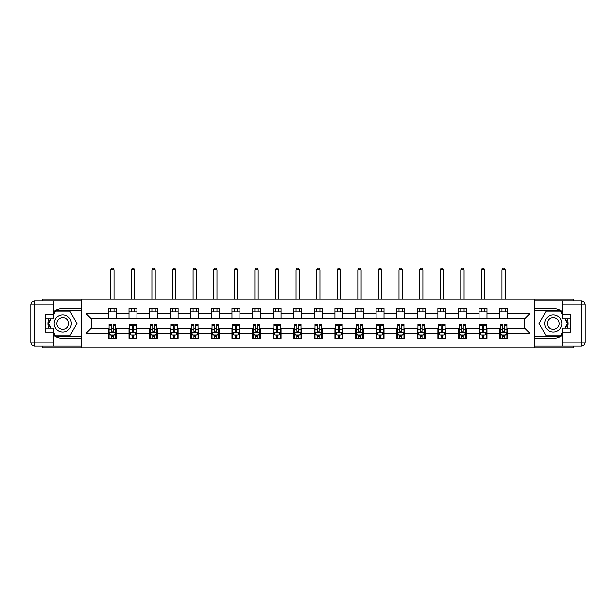 <?xml version="1.0" encoding="UTF-8"?>
<svg xmlns="http://www.w3.org/2000/svg" width="616" height="616" viewBox="0 0 616 616"><rect width="100%" height="100%" fill="white"/><g stroke="black" fill="none" stroke-linecap="round" stroke-linejoin="round"><path stroke-width="0.92" d="M42.281 346.146L42.281 347.932L573.719 347.932L573.719 346.146M573.719 300.87L573.719 299.091L534.38 299.091L534.38 347.932M534.38 299.091L42.281 299.091L42.281 300.87M81.62 347.932L81.62 299.091M507.584 313.475L507.584 308.662L499.661 308.662L499.661 313.475L486.994 313.475L486.994 308.662L479.071 308.662L479.071 313.475L466.397 313.475L466.397 308.662L458.481 308.662L458.481 313.475L445.807 313.475L445.807 308.662L437.891 308.662L437.891 313.475L425.217 313.475L425.217 308.662L417.294 308.662L417.294 313.475L404.627 313.475L404.627 308.662L396.704 308.662L396.704 313.475L384.03 313.475L384.03 308.662L376.114 308.662L376.114 313.475L363.44 313.475L363.44 308.662L355.517 308.662L355.517 313.475L342.85 313.475L342.85 308.662L334.927 308.662L334.927 313.475L322.253 313.475L322.253 308.662L314.337 308.662L314.337 313.475L301.663 313.475L301.663 308.662L293.747 308.662L293.747 313.475L281.073 313.475L281.073 308.662L273.15 308.662L273.15 313.475L260.483 313.475L260.483 308.662L252.56 308.662L252.56 313.475L239.886 313.475L239.886 308.662L231.97 308.662L231.97 313.475L219.296 313.475L219.296 308.662L211.373 308.662L211.373 313.475L198.706 313.475L198.706 308.662L190.783 308.662L190.783 313.475L178.109 313.475L178.109 308.662L170.193 308.662L170.193 313.475L157.519 313.475L157.519 308.662L149.603 308.662L149.603 313.475L136.929 313.475L136.929 308.662L129.006 308.662L129.006 313.475L116.339 313.475L116.339 308.662L108.416 308.662L108.416 313.475L85.978 313.475L85.978 333.541L91.253 328.259L108.416 328.259L108.416 338.361L116.339 338.361L116.339 328.259L129.006 328.259L129.006 338.361L136.929 338.361L136.929 328.259L149.603 328.259L149.603 338.361L157.519 338.361L157.519 328.259L170.193 328.259L170.193 338.361L178.109 338.361L178.109 328.259L190.783 328.259L190.783 338.361L198.706 338.361L198.706 328.259L211.373 328.259L211.373 338.361L219.296 338.361L219.296 328.259L231.97 328.259L231.97 338.361L239.886 338.361L239.886 328.259L252.56 328.259L252.56 338.361L260.483 338.361L260.483 328.259L273.15 328.259L273.15 338.361L281.073 338.361L281.073 328.259L293.747 328.259L293.747 338.361L301.663 338.361L301.663 328.259L314.337 328.259L314.337 338.361L322.253 338.361L322.253 328.259L334.927 328.259L334.927 338.361L342.85 338.361L342.85 328.259L355.517 328.259L355.517 338.361L363.44 338.361L363.44 328.259L376.114 328.259L376.114 338.361L384.03 338.361L384.03 328.259L396.704 328.259L396.704 338.361L404.627 338.361L404.627 328.259L417.294 328.259L417.294 338.361L425.217 338.361L425.217 328.259L437.891 328.259L437.891 338.361L445.807 338.361L445.807 328.259L458.481 328.259L458.481 338.361L466.397 338.361L466.397 328.259L479.071 328.259L479.071 338.361L486.994 338.361L486.994 328.259L499.661 328.259L499.661 338.361L507.584 338.361L507.584 328.259L524.747 328.259L524.747 318.757L507.584 318.757L507.584 313.475L530.022 313.475L530.022 333.541L507.584 333.541M499.661 333.541L486.994 333.541M479.071 333.541L466.397 333.541M458.481 333.541L445.807 333.541M437.891 333.541L425.217 333.541M417.294 333.541L404.627 333.541M396.704 333.541L384.03 333.541M376.114 333.541L363.44 333.541M355.517 333.541L342.85 333.541M334.927 333.541L322.253 333.541M314.337 333.541L301.663 333.541M293.747 333.541L281.073 333.541M273.15 333.541L260.483 333.541M252.56 333.541L239.886 333.541M231.97 333.541L219.296 333.541M211.373 333.541L198.706 333.541M190.783 333.541L178.109 333.541M170.193 333.541L157.519 333.541M149.603 333.541L136.929 333.541M129.006 333.541L116.339 333.541M108.416 333.541L85.978 333.541M499.661 313.475L499.661 318.757L486.994 318.757L486.994 313.475M479.071 313.475L479.071 318.757L466.397 318.757L466.397 313.475M458.481 313.475L458.481 318.757L445.807 318.757L445.807 313.475M437.891 313.475L437.891 318.757L425.217 318.757L425.217 313.475M417.294 313.475L417.294 318.757L404.627 318.757L404.627 313.475M396.704 313.475L396.704 318.757L384.03 318.757L384.03 313.475M376.114 313.475L376.114 318.757L363.44 318.757L363.44 313.475M355.517 313.475L355.517 318.757L342.85 318.757L342.85 313.475M334.927 313.475L334.927 318.757L322.253 318.757L322.253 313.475M314.337 313.475L314.337 318.757L301.663 318.757L301.663 313.475M293.747 313.475L293.747 318.757L281.073 318.757L281.073 313.475M273.15 313.475L273.15 318.757L260.483 318.757L260.483 313.475M252.56 313.475L252.56 318.757L239.886 318.757L239.886 313.475M231.97 313.475L231.97 318.757L219.296 318.757L219.296 313.475M211.373 313.475L211.373 318.757L198.706 318.757L198.706 313.475M190.783 313.475L190.783 318.757L178.109 318.757L178.109 313.475M170.193 313.475L170.193 318.757L157.519 318.757L157.519 313.475M149.603 313.475L149.603 318.757L136.929 318.757L136.929 313.475M129.006 313.475L129.006 318.757L116.339 318.757L116.339 313.475M108.416 313.475L108.416 318.757L91.253 318.757L85.978 313.475M91.253 318.757L91.253 328.259M530.022 333.541L524.747 328.259M524.747 318.757L530.022 313.475M108.416 311.958L116.339 311.958M108.416 318.626L116.339 318.626M108.416 328.397L109.078 328.397M111.581 328.397L113.167 328.397M115.677 328.397L116.339 328.397M108.416 335.058L109.078 335.058M111.581 335.058L113.167 335.058M115.677 335.058L116.339 335.058M129.006 328.397L129.668 328.397M132.178 328.397L133.757 328.397M136.267 328.397L136.929 328.397M129.006 335.058L129.668 335.058M132.178 335.058L133.757 335.058M136.267 335.058L136.929 335.058M129.006 311.958L136.929 311.958M129.006 318.626L136.929 318.626M149.603 328.397L150.258 328.397M152.768 328.397L154.354 328.397M156.857 328.397L157.519 328.397M149.603 335.058L150.258 335.058M152.768 335.058L154.354 335.058M156.857 335.058L157.519 335.058M149.603 311.958L157.519 311.958M149.603 318.626L157.519 318.626M170.193 328.397L170.855 328.397M173.358 328.397L174.944 328.397M177.454 328.397L178.109 328.397M170.193 335.058L170.855 335.058M173.358 335.058L174.944 335.058M177.454 335.058L178.109 335.058M170.193 311.958L178.109 311.958M170.193 318.626L178.109 318.626M190.783 328.397L191.445 328.397M193.955 328.397L195.534 328.397M198.044 328.397L198.706 328.397M190.783 335.058L191.445 335.058M193.955 335.058L195.534 335.058M198.044 335.058L198.706 335.058M190.783 311.958L198.706 311.958M190.783 318.626L198.706 318.626M211.373 328.397L212.035 328.397M214.545 328.397L216.131 328.397M218.634 328.397L219.296 328.397M211.373 335.058L212.035 335.058M214.545 335.058L216.131 335.058M218.634 335.058L219.296 335.058M211.373 311.958L219.296 311.958M211.373 318.626L219.296 318.626M231.97 328.397L232.625 328.397M235.135 328.397L236.721 328.397M239.231 328.397L239.886 328.397M231.97 335.058L232.625 335.058M235.135 335.058L236.721 335.058M239.231 335.058L239.886 335.058M231.97 311.958L239.886 311.958M231.97 318.626L239.886 318.626M252.56 328.397L253.222 328.397M255.725 328.397L257.311 328.397M259.821 328.397L260.483 328.397M252.56 335.058L253.222 335.058M255.725 335.058L257.311 335.058M259.821 335.058L260.483 335.058M252.56 311.958L260.483 311.958M252.56 318.626L260.483 318.626M273.15 328.397L273.812 328.397M276.322 328.397L277.901 328.397M280.411 328.397L281.073 328.397M273.15 335.058L273.812 335.058M276.322 335.058L277.901 335.058M280.411 335.058L281.073 335.058M273.15 311.958L281.073 311.958M273.15 318.626L281.073 318.626M293.747 328.397L294.402 328.397M296.912 328.397L298.498 328.397M301.001 328.397L301.663 328.397M293.747 335.058L294.402 335.058M296.912 335.058L298.498 335.058M301.001 335.058L301.663 335.058M293.747 311.958L301.663 311.958M293.747 318.626L301.663 318.626M314.337 328.397L314.999 328.397M317.502 328.397L319.088 328.397M321.598 328.397L322.253 328.397M314.337 335.058L314.999 335.058M317.502 335.058L319.088 335.058M321.598 335.058L322.253 335.058M314.337 311.958L322.253 311.958M314.337 318.626L322.253 318.626M334.927 328.397L335.589 328.397M338.099 328.397L339.678 328.397M342.188 328.397L342.85 328.397M334.927 335.058L335.589 335.058M338.099 335.058L339.678 335.058M342.188 335.058L342.85 335.058M334.927 311.958L342.85 311.958M334.927 318.626L342.85 318.626M355.517 328.397L356.179 328.397M358.689 328.397L360.275 328.397M362.778 328.397L363.44 328.397M355.517 335.058L356.179 335.058M358.689 335.058L360.275 335.058M362.778 335.058L363.44 335.058M355.517 311.958L363.44 311.958M355.517 318.626L363.44 318.626M376.114 328.397L376.769 328.397M379.279 328.397L380.865 328.397M383.375 328.397L384.03 328.397M376.114 335.058L376.769 335.058M379.279 335.058L380.865 335.058M383.375 335.058L384.03 335.058M376.114 311.958L384.03 311.958M376.114 318.626L384.03 318.626M396.704 328.397L397.366 328.397M399.869 328.397L401.455 328.397M403.965 328.397L404.627 328.397M396.704 335.058L397.366 335.058M399.869 335.058L401.455 335.058M403.965 335.058L404.627 335.058M396.704 311.958L404.627 311.958M396.704 318.626L404.627 318.626M417.294 328.397L417.956 328.397M420.466 328.397L422.045 328.397M424.555 328.397L425.217 328.397M417.294 335.058L417.956 335.058M420.466 335.058L422.045 335.058M424.555 335.058L425.217 335.058M417.294 311.958L425.217 311.958M417.294 318.626L425.217 318.626M437.891 328.397L438.546 328.397M441.056 328.397L442.642 328.397M445.145 328.397L445.807 328.397M437.891 335.058L438.546 335.058M441.056 335.058L442.642 335.058M445.145 335.058L445.807 335.058M437.891 311.958L445.807 311.958M437.891 318.626L445.807 318.626M458.481 328.397L459.143 328.397M461.646 328.397L463.232 328.397M465.742 328.397L466.397 328.397M458.481 335.058L459.143 335.058M461.646 335.058L463.232 335.058M465.742 335.058L466.397 335.058M458.481 311.958L466.397 311.958M458.481 318.626L466.397 318.626M479.071 328.397L479.733 328.397M482.243 328.397L483.822 328.397M486.332 328.397L486.994 328.397M479.071 335.058L479.733 335.058M482.243 335.058L483.822 335.058M486.332 335.058L486.994 335.058M479.071 311.958L486.994 311.958M479.071 318.626L486.994 318.626M499.661 328.397L500.323 328.397M502.833 328.397L504.419 328.397M506.922 328.397L507.584 328.397M499.661 335.058L500.323 335.058M502.833 335.058L504.419 335.058M506.922 335.058L507.584 335.058M499.661 311.958L507.584 311.958M499.661 318.626L507.584 318.626M111.581 336.644L113.167 336.644M109.078 325.956L111.581 325.956L111.581 324.301L109.078 324.301L109.078 332.355L110.395 334.996L114.353 334.996L115.677 332.355L115.677 324.301L113.167 324.301L113.167 325.956L115.677 325.956M115.677 332.355L115.677 338.361M109.078 332.355L109.078 338.361M113.167 334.996L113.167 338.361M111.581 338.361L111.581 334.996M111.581 325.956L111.581 331.362L112.459 332.155L113.159 331.47L113.167 325.956M114.029 311.958L114.029 308.662M114.029 299.091L114.029 269.785L110.726 269.785L110.726 299.091M110.726 311.958L110.726 308.662M110.726 269.785L111.719 268.068L113.036 268.068L114.029 269.785M67.036 316.077A8.578 8.578 0 0 0 55.317 319.219A8.578 8.578 0 0 0 58.451 330.938A8.578 8.578 0 0 0 70.178 327.797A8.578 8.578 0 0 0 67.036 316.077M65.681 318.426A5.875 5.875 0 0 0 57.658 320.574A5.875 5.875 0 0 0 59.806 328.598A5.875 5.875 0 0 0 67.829 326.449A5.875 5.875 0 0 0 65.681 318.426M53.638 314.599L55.617 311.165L69.87 311.165L76.992 323.508L69.87 335.851L55.617 335.851L53.638 332.417M51.197 328.197L48.495 323.508L51.197 318.826M557.549 316.077A8.578 8.578 0 0 0 545.822 319.219A8.578 8.578 0 0 0 548.964 330.938A8.578 8.578 0 0 0 560.683 327.797A8.578 8.578 0 0 0 557.549 316.077M556.194 318.426A5.875 5.875 0 0 0 548.171 320.574A5.875 5.875 0 0 0 550.319 328.598A5.875 5.875 0 0 0 558.342 326.449A5.875 5.875 0 0 0 556.194 318.426M562.362 332.417L560.383 335.851L546.13 335.851L539.008 323.508L546.13 311.165L560.383 311.165L562.362 314.599M564.803 318.826L567.505 323.508L564.803 328.197M53.638 335.243A14.853 14.853 0 0 0 62.747 338.361L81.489 338.361L81.489 346.146L34.758 346.146A3.958 3.958 0 0 1 30.8 342.188L30.8 304.835A3.958 3.958 0 0 1 34.758 300.87L53.638 300.87L53.638 318.826L45.191 318.826M53.638 300.87L81.489 300.87L81.489 308.662L62.747 308.662A14.853 14.853 0 0 0 53.638 311.781M48.656 318.826A14.853 14.853 0 0 0 48.656 328.197M81.489 338.361L81.489 308.662M45.191 328.197L53.638 328.197L53.638 346.146M53.638 314.861L45.191 314.861L45.191 332.155L53.638 332.155M81.489 310.772L55.386 310.772L53.638 313.806M53.638 333.21L55.386 336.251L81.489 336.251M50.743 318.826L48.033 323.508L50.743 328.197M562.362 311.781A14.853 14.853 0 0 0 553.253 308.662L534.511 308.662L534.511 300.87L581.242 300.87A3.958 3.958 0 0 1 585.2 304.835L585.2 342.188A3.958 3.958 0 0 1 581.242 346.146L562.362 346.146L562.362 328.197L570.809 328.197M562.362 346.146L534.511 346.146L534.511 338.361L553.253 338.361A14.853 14.853 0 0 0 562.362 335.243M567.344 328.197A14.853 14.853 0 0 0 567.344 318.826M534.511 308.662L534.511 338.361M570.809 318.826L562.362 318.826L562.362 300.87M562.362 332.155L570.809 332.155L570.809 314.861L562.362 314.861M534.511 336.251L560.614 336.251L562.362 333.21M562.362 313.806L560.614 310.772L534.511 310.772M565.257 328.197L567.967 323.508L565.257 318.826M132.178 336.644L133.757 336.644M129.668 325.956L132.178 325.956L132.178 324.301L129.668 324.301L129.668 332.355L130.985 334.996L134.95 334.996L136.267 332.355L136.267 324.301L133.757 324.301L133.757 325.956L136.267 325.956M136.267 332.355L136.267 338.361M129.668 332.355L129.668 338.361M133.757 334.996L133.757 338.361M132.178 338.361L132.178 334.996M132.178 325.956L132.178 331.362L133.048 332.155L133.749 331.47L133.757 325.956M134.619 311.958L134.619 308.662M134.619 299.091L134.619 269.785L131.316 269.785L131.316 299.091M131.316 311.958L131.316 308.662M131.316 269.785L132.309 268.068L133.626 268.068L134.619 269.785M152.768 336.644L154.354 336.644M150.258 325.956L152.768 325.956L152.768 324.301L150.258 324.301L150.258 332.355L151.582 334.996L155.54 334.996L156.857 332.355L156.857 324.301L154.354 324.301L154.354 325.956L156.857 325.956M156.857 332.355L156.857 338.361M150.258 332.355L150.258 338.361M154.354 334.996L154.354 338.361M152.768 338.361L152.768 334.996M152.768 325.956L152.768 331.362L153.646 332.155L154.346 331.47L154.354 325.956M155.209 311.958L155.209 308.662M155.209 299.091L155.209 269.785L151.913 269.785L151.913 299.091M151.913 311.958L151.913 308.662M151.913 269.785L152.899 268.068L154.223 268.068L155.209 269.785M173.358 336.644L174.944 336.644M170.855 325.956L173.358 325.956L173.358 324.301L170.855 324.301L170.855 332.355L172.172 334.996L176.13 334.996L177.454 332.355L177.454 324.301L174.944 324.301L174.944 325.956L177.454 325.956M177.454 332.355L177.454 338.361M170.855 332.355L170.855 338.361M174.944 334.996L174.944 338.361M173.358 338.361L173.358 334.996M173.358 325.956L173.358 331.362L174.236 332.155L174.936 331.47L174.944 325.956M175.799 311.958L175.799 308.662M175.799 299.091L175.799 269.785L172.503 269.785L172.503 299.091M172.503 311.958L172.503 308.662M172.503 269.785L173.489 268.068L174.813 268.068L175.799 269.785M193.955 336.644L195.534 336.644M191.445 325.956L193.955 325.956L193.955 324.301L191.445 324.301L191.445 332.355L192.762 334.996L196.727 334.996L198.044 332.355L198.044 324.301L195.534 324.301L195.534 325.956L198.044 325.956M198.044 332.355L198.044 338.361M191.445 332.355L191.445 338.361M195.534 334.996L195.534 338.361M193.955 338.361L193.955 334.996M193.955 325.956L193.955 331.362L194.825 332.155L195.526 331.47L195.534 325.956M196.396 311.958L196.396 308.662M196.396 299.091L196.396 269.785L193.093 269.785L193.093 299.091M193.093 311.958L193.093 308.662M193.093 269.785L194.086 268.068L195.403 268.068L196.396 269.785M214.545 336.644L216.131 336.644M212.035 325.956L214.545 325.956L214.545 324.301L212.035 324.301L212.035 332.355L213.359 334.996L217.317 334.996L218.634 332.355L218.634 324.301L216.131 324.301L216.131 325.956L218.634 325.956M218.634 332.355L218.634 338.361M212.035 332.355L212.035 338.361M216.131 334.996L216.131 338.361M214.545 338.361L214.545 334.996M214.545 325.956L214.545 331.362L215.423 332.155L216.124 331.47L216.131 325.956M216.986 311.958L216.986 308.662M216.986 299.091L216.986 269.785L213.683 269.785L213.683 299.091M213.683 311.958L213.683 308.662M213.683 269.785L214.676 268.068L215.993 268.068L216.986 269.785M235.135 336.644L236.721 336.644M232.625 325.956L235.135 325.956L235.135 324.301L232.625 324.301L232.625 332.355L233.949 334.996L237.907 334.996L239.231 332.355L239.231 324.301L236.721 324.301L236.721 325.956L239.231 325.956M239.231 332.355L239.231 338.361M232.625 332.355L232.625 338.361M236.721 334.996L236.721 338.361M235.135 338.361L235.135 334.996M235.135 325.956L235.135 331.362L236.013 332.155L236.713 331.47L236.721 325.956M237.576 311.958L237.576 308.662M237.576 299.091L237.576 269.785L234.28 269.785L234.28 299.091M234.28 311.958L234.28 308.662M234.28 269.785L235.266 268.068L236.59 268.068L237.576 269.785M255.725 336.644L257.311 336.644M253.222 325.956L255.725 325.956L255.725 324.301L253.222 324.301L253.222 332.355L254.539 334.996L258.497 334.996L259.821 332.355L259.821 324.301L257.311 324.301L257.311 325.956L259.821 325.956M259.821 332.355L259.821 338.361M253.222 332.355L253.222 338.361M257.311 334.996L257.311 338.361M255.725 338.361L255.725 334.996M255.725 325.956L255.725 331.362L256.603 332.155L257.303 331.47L257.311 325.956M258.173 311.958L258.173 308.662M258.173 299.091L258.173 269.785L254.87 269.785L254.87 299.091M254.87 311.958L254.87 308.662M254.87 269.785L255.863 268.068L257.18 268.068L258.173 269.785M276.322 336.644L277.901 336.644M273.812 325.956L276.322 325.956L276.322 324.301L273.812 324.301L273.812 332.355L275.129 334.996L279.094 334.996L280.411 332.355L280.411 324.301L277.901 324.301L277.901 325.956L280.411 325.956M280.411 332.355L280.411 338.361M273.812 332.355L273.812 338.361M277.901 334.996L277.901 338.361M276.322 338.361L276.322 334.996M276.322 325.956L276.322 331.362L277.192 332.155L277.893 331.47L277.901 325.956M278.763 311.958L278.763 308.662M278.763 299.091L278.763 269.785L275.46 269.785L275.46 299.091M275.46 311.958L275.46 308.662M275.46 269.785L276.453 268.068L277.77 268.068L278.763 269.785M296.912 336.644L298.498 336.644M294.402 325.956L296.912 325.956L296.912 324.301L294.402 324.301L294.402 332.355L295.726 334.996L299.684 334.996L301.001 332.355L301.001 324.301L298.498 324.301L298.498 325.956L301.001 325.956M301.001 332.355L301.001 338.361M294.402 332.355L294.402 338.361M298.498 334.996L298.498 338.361M296.912 338.361L296.912 334.996M296.912 325.956L296.912 331.362L297.79 332.155L298.49 331.47L298.498 325.956M299.353 311.958L299.353 308.662M299.353 299.091L299.353 269.785L296.057 269.785L296.057 299.091M296.057 311.958L296.057 308.662M296.057 269.785L297.043 268.068L298.367 268.068L299.353 269.785M317.502 336.644L319.088 336.644M314.999 325.956L317.502 325.956L317.502 324.301L314.999 324.301L314.999 332.355L316.316 334.996L320.274 334.996L321.598 332.355L321.598 324.301L319.088 324.301L319.088 325.956L321.598 325.956M321.598 332.355L321.598 338.361M314.999 332.355L314.999 338.361M319.088 334.996L319.088 338.361M317.502 338.361L317.502 334.996M317.502 325.956L317.502 331.362L318.38 332.155L319.08 331.47L319.088 325.956M319.943 311.958L319.943 308.662M319.943 299.091L319.943 269.785L316.647 269.785L316.647 299.091M316.647 311.958L316.647 308.662M316.647 269.785L317.633 268.068L318.957 268.068L319.943 269.785M338.099 336.644L339.678 336.644M335.589 325.956L338.099 325.956L338.099 324.301L335.589 324.301L335.589 332.355L336.906 334.996L340.871 334.996L342.188 332.355L342.188 324.301L339.678 324.301L339.678 325.956L342.188 325.956M342.188 332.355L342.188 338.361M335.589 332.355L335.589 338.361M339.678 334.996L339.678 338.361M338.099 338.361L338.099 334.996M338.099 325.956L338.099 331.362L338.969 332.155L339.67 331.47L339.678 325.956M340.54 311.958L340.54 308.662M340.54 299.091L340.54 269.785L337.237 269.785L337.237 299.091M337.237 311.958L337.237 308.662M337.237 269.785L338.23 268.068L339.547 268.068L340.54 269.785M358.689 336.644L360.275 336.644M356.179 325.956L358.689 325.956L358.689 324.301L356.179 324.301L356.179 332.355L357.503 334.996L361.461 334.996L362.778 332.355L362.778 324.301L360.275 324.301L360.275 325.956L362.778 325.956M362.778 332.355L362.778 338.361M356.179 332.355L356.179 338.361M360.275 334.996L360.275 338.361M358.689 338.361L358.689 334.996M358.689 325.956L358.689 331.362L359.567 332.155L360.268 331.47L360.275 325.956M361.13 311.958L361.13 308.662M361.13 299.091L361.13 269.785L357.827 269.785L357.827 299.091M357.827 311.958L357.827 308.662M357.827 269.785L358.82 268.068L360.137 268.068L361.13 269.785M379.279 336.644L380.865 336.644M376.769 325.956L379.279 325.956L379.279 324.301L376.769 324.301L376.769 332.355L378.093 334.996L382.051 334.996L383.375 332.355L383.375 324.301L380.865 324.301L380.865 325.956L383.375 325.956M383.375 332.355L383.375 338.361M376.769 332.355L376.769 338.361M380.865 334.996L380.865 338.361M379.279 338.361L379.279 334.996M379.279 325.956L379.279 331.362L380.157 332.155L380.857 331.47L380.865 325.956M381.72 311.958L381.72 308.662M381.72 299.091L381.72 269.785L378.424 269.785L378.424 299.091M378.424 311.958L378.424 308.662M378.424 269.785L379.41 268.068L380.734 268.068L381.72 269.785M399.869 336.644L401.455 336.644M397.366 325.956L399.869 325.956L399.869 324.301L397.366 324.301L397.366 332.355L398.683 334.996L402.641 334.996L403.965 332.355L403.965 324.301L401.455 324.301L401.455 325.956L403.965 325.956M403.965 332.355L403.965 338.361M397.366 332.355L397.366 338.361M401.455 334.996L401.455 338.361M399.869 338.361L399.869 334.996M399.869 325.956L399.869 331.362L400.747 332.155L401.447 331.47L401.455 325.956M402.317 311.958L402.317 308.662M402.317 299.091L402.317 269.785L399.014 269.785L399.014 299.091M399.014 311.958L399.014 308.662M399.014 269.785L400.007 268.068L401.324 268.068L402.317 269.785M420.466 336.644L422.045 336.644M417.956 325.956L420.466 325.956L420.466 324.301L417.956 324.301L417.956 332.355L419.273 334.996L423.238 334.996L424.555 332.355L424.555 324.301L422.045 324.301L422.045 325.956L424.555 325.956M424.555 332.355L424.555 338.361M417.956 332.355L417.956 338.361M422.045 334.996L422.045 338.361M420.466 338.361L420.466 334.996M420.466 325.956L420.466 331.362L421.336 332.155L422.037 331.47L422.045 325.956M422.907 311.958L422.907 308.662M422.907 299.091L422.907 269.785L419.604 269.785L419.604 299.091M419.604 311.958L419.604 308.662M419.604 269.785L420.597 268.068L421.914 268.068L422.907 269.785M441.056 336.644L442.642 336.644M438.546 325.956L441.056 325.956L441.056 324.301L438.546 324.301L438.546 332.355L439.87 334.996L443.828 334.996L445.145 332.355L445.145 324.301L442.642 324.301L442.642 325.956L445.145 325.956M445.145 332.355L445.145 338.361M438.546 332.355L438.546 338.361M442.642 334.996L442.642 338.361M441.056 338.361L441.056 334.996M441.056 325.956L441.056 331.362L441.934 332.155L442.635 331.47L442.642 325.956M443.497 311.958L443.497 308.662M443.497 299.091L443.497 269.785L440.201 269.785L440.201 299.091M440.201 311.958L440.201 308.662M440.201 269.785L441.187 268.068L442.511 268.068L443.497 269.785M461.646 336.644L463.232 336.644M459.143 325.956L461.646 325.956L461.646 324.301L459.143 324.301L459.143 332.355L460.46 334.996L464.418 334.996L465.742 332.355L465.742 324.301L463.232 324.301L463.232 325.956L465.742 325.956M465.742 332.355L465.742 338.361M459.143 332.355L459.143 338.361M463.232 334.996L463.232 338.361M461.646 338.361L461.646 334.996M461.646 325.956L461.646 331.362L462.524 332.155L463.224 331.47L463.232 325.956M464.087 311.958L464.087 308.662M464.087 299.091L464.087 269.785L460.791 269.785L460.791 299.091M460.791 311.958L460.791 308.662M460.791 269.785L461.777 268.068L463.101 268.068L464.087 269.785M482.243 336.644L483.822 336.644M479.733 325.956L482.243 325.956L482.243 324.301L479.733 324.301L479.733 332.355L481.05 334.996L485.015 334.996L486.332 332.355L486.332 324.301L483.822 324.301L483.822 325.956L486.332 325.956M486.332 332.355L486.332 338.361M479.733 332.355L479.733 338.361M483.822 334.996L483.822 338.361M482.243 338.361L482.243 334.996M482.243 325.956L482.243 331.362L483.113 332.155L483.814 331.47L483.822 325.956M484.684 311.958L484.684 308.662M484.684 299.091L484.684 269.785L481.381 269.785L481.381 299.091M481.381 311.958L481.381 308.662M481.381 269.785L482.374 268.068L483.691 268.068L484.684 269.785M502.833 336.644L504.419 336.644M500.323 325.956L502.833 325.956L502.833 324.301L500.323 324.301L500.323 332.355L501.647 334.996L505.605 334.996L506.922 332.355L506.922 324.301L504.419 324.301L504.419 325.956L506.922 325.956M506.922 332.355L506.922 338.361M500.323 332.355L500.323 338.361M504.419 334.996L504.419 338.361M502.833 338.361L502.833 334.996M502.833 325.956L502.833 331.362L503.711 332.155L504.412 331.47L504.419 325.956M505.274 311.958L505.274 308.662M505.274 299.091L505.274 269.785L501.971 269.785L501.971 299.091M501.971 311.958L501.971 308.662M501.971 269.785L502.964 268.068L504.281 268.068L505.274 269.785M109.109 332.417L115.646 332.417M115.677 334.835L114.437 334.835M110.318 334.835L109.078 334.835M113.167 329.498L115.677 329.498M109.078 329.498L111.581 329.498M111.581 335.805L113.167 335.805M53.638 304.835L34.758 304.835L34.758 342.188L53.638 342.188M30.8 304.835L34.758 304.835L34.758 300.87M34.758 346.146L34.758 342.188L30.8 342.188M562.362 342.188L581.242 342.188L581.242 304.835L562.362 304.835M585.2 342.188L581.242 342.188L581.242 346.146M581.242 300.87L581.242 304.835L585.2 304.835M129.699 332.417L136.236 332.417M136.267 334.835L135.027 334.835M130.908 334.835L129.668 334.835M133.757 329.498L136.267 329.498M129.668 329.498L132.178 329.498M132.178 335.805L133.757 335.805M150.296 332.417L156.826 332.417M156.857 334.835L155.617 334.835M151.498 334.835L150.258 334.835M154.354 329.498L156.857 329.498M150.258 329.498L152.768 329.498M152.768 335.805L154.354 335.805M170.886 332.417L177.416 332.417M177.454 334.835L176.214 334.835M172.095 334.835L170.855 334.835M174.944 329.498L177.454 329.498M170.855 329.498L173.358 329.498M173.358 335.805L174.944 335.805M191.476 332.417L198.013 332.417M198.044 334.835L196.804 334.835M192.685 334.835L191.445 334.835M195.534 329.498L198.044 329.498M191.445 329.498L193.955 329.498M193.955 335.805L195.534 335.805M212.066 332.417L218.603 332.417M218.634 334.835L217.394 334.835M213.275 334.835L212.035 334.835M216.131 329.498L218.634 329.498M212.035 329.498L214.545 329.498M214.545 335.805L216.131 335.805M232.663 332.417L239.193 332.417M239.231 334.835L237.984 334.835M233.872 334.835L232.625 334.835M236.721 329.498L239.231 329.498M232.625 329.498L235.135 329.498M235.135 335.805L236.721 335.805M253.253 332.417L259.79 332.417M259.821 334.835L258.581 334.835M254.462 334.835L253.222 334.835M257.311 329.498L259.821 329.498M253.222 329.498L255.725 329.498M255.725 335.805L257.311 335.805M273.843 332.417L280.38 332.417M280.411 334.835L279.171 334.835M275.052 334.835L273.812 334.835M277.901 329.498L280.411 329.498M273.812 329.498L276.322 329.498M276.322 335.805L277.901 335.805M294.44 332.417L300.97 332.417M301.001 334.835L299.761 334.835M295.642 334.835L294.402 334.835M298.498 329.498L301.001 329.498M294.402 329.498L296.912 329.498M296.912 335.805L298.498 335.805M315.03 332.417L321.56 332.417M321.598 334.835L320.358 334.835M316.239 334.835L314.999 334.835M319.088 329.498L321.598 329.498M314.999 329.498L317.502 329.498M317.502 335.805L319.088 335.805M335.62 332.417L342.157 332.417M342.188 334.835L340.948 334.835M336.829 334.835L335.589 334.835M339.678 329.498L342.188 329.498M335.589 329.498L338.099 329.498M338.099 335.805L339.678 335.805M356.21 332.417L362.747 332.417M362.778 334.835L361.538 334.835M357.419 334.835L356.179 334.835M360.275 329.498L362.778 329.498M356.179 329.498L358.689 329.498M358.689 335.805L360.275 335.805M376.807 332.417L383.337 332.417M383.375 334.835L382.128 334.835M378.016 334.835L376.769 334.835M380.865 329.498L383.375 329.498M376.769 329.498L379.279 329.498M379.279 335.805L380.865 335.805M397.397 332.417L403.934 332.417M403.965 334.835L402.725 334.835M398.606 334.835L397.366 334.835M401.455 329.498L403.965 329.498M397.366 329.498L399.869 329.498M399.869 335.805L401.455 335.805M417.987 332.417L424.524 332.417M424.555 334.835L423.315 334.835M419.196 334.835L417.956 334.835M422.045 329.498L424.555 329.498M417.956 329.498L420.466 329.498M420.466 335.805L422.045 335.805M438.584 332.417L445.114 332.417M445.145 334.835L443.905 334.835M439.786 334.835L438.546 334.835M442.642 329.498L445.145 329.498M438.546 329.498L441.056 329.498M441.056 335.805L442.642 335.805M459.174 332.417L465.704 332.417M465.742 334.835L464.502 334.835M460.383 334.835L459.143 334.835M463.232 329.498L465.742 329.498M459.143 329.498L461.646 329.498M461.646 335.805L463.232 335.805M479.764 332.417L486.301 332.417M486.332 334.835L485.092 334.835M480.973 334.835L479.733 334.835M483.822 329.498L486.332 329.498M479.733 329.498L482.243 329.498M482.243 335.805L483.822 335.805M500.354 332.417L506.891 332.417M506.922 334.835L505.682 334.835M501.563 334.835L500.323 334.835M504.419 329.498L506.922 329.498M500.323 329.498L502.833 329.498M502.833 335.805L504.419 335.805"/></g></svg>
